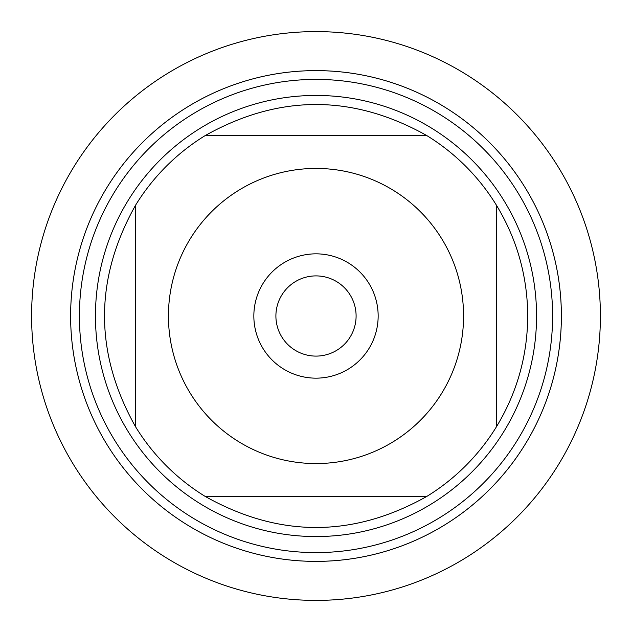 <?xml version="1.0" encoding="UTF-8"?>
<svg xmlns="http://www.w3.org/2000/svg" width="632" height="632" viewBox="0 0 632 632"><rect width="100%" height="100%" fill="white"/><g stroke="black" fill="none" stroke-linecap="round" stroke-linejoin="round"><path stroke-width="0.95" d="M70.618 316A245.382 245.382 0 0 0 438.695 528.51A245.382 245.382 0 0 0 438.695 103.49A245.382 245.382 0 0 0 70.618 316A245.382 245.382 0 0 0 316 561.382A245.382 245.382 0 0 0 561.382 316A245.382 245.382 0 0 0 316 70.618A245.382 245.382 0 0 0 70.618 316M95.448 316A220.552 220.552 0 0 1 426.276 124.994A220.552 220.552 0 0 1 426.276 507.006A220.552 220.552 0 0 1 95.448 316M275.9 316A40.1 40.1 0 0 0 336.05 350.728A40.1 40.1 0 0 0 336.05 281.272A40.1 40.1 0 0 0 275.9 316M253.843 316A62.157 62.157 0 0 1 347.079 262.169A62.157 62.157 0 0 1 347.079 369.831A62.157 62.157 0 0 1 253.843 316M463.572 316A147.572 147.572 0 0 0 275.892 173.99A147.572 147.572 0 0 0 190.232 393.191A147.572 147.572 0 0 0 463.572 316M426.758 135.548C352.917 94.176 279.083 94.176 205.242 135.548A211.728 211.728 0 0 0 135.548 205.242C94.176 279.083 94.176 352.917 135.548 426.758A211.728 211.728 0 0 0 205.242 496.452C279.083 537.824 352.917 537.824 426.758 496.452A211.728 211.728 0 0 0 496.452 426.758L496.452 205.242A211.728 211.728 0 0 0 426.758 135.548L205.242 135.548A211.728 211.728 0 0 0 135.548 205.242L135.548 426.758A211.728 211.728 0 0 0 205.242 496.452L426.758 496.452A211.728 211.728 0 0 0 496.452 426.758C517.047 392.709 527.475 355.792 527.728 316C527.475 276.208 517.047 239.291 496.452 205.242A211.728 211.728 0 0 0 426.758 135.548M31.6 316A284.4 284.4 0 0 1 316 31.6A284.4 284.4 0 0 1 600.4 316A284.4 284.4 0 0 1 316 600.4A284.4 284.4 0 0 1 31.6 316L31.6 316M79.411 316A236.589 236.589 0 0 1 434.295 111.106A236.589 236.589 0 0 1 434.295 520.894A236.589 236.589 0 0 1 79.411 316"/></g></svg>
